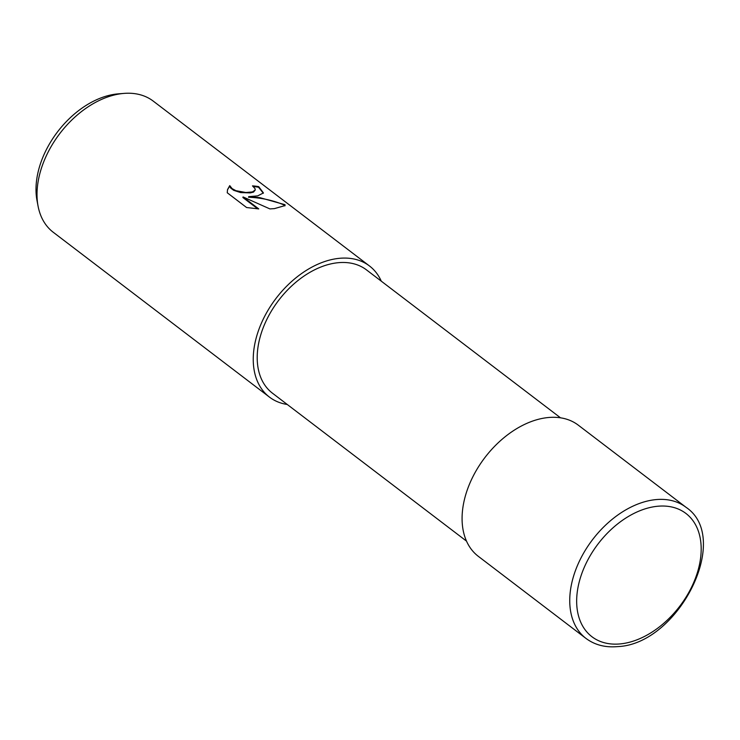 <?xml version="1.0" encoding="UTF-8"?>
<svg xmlns="http://www.w3.org/2000/svg" width="740" height="740" viewBox="0 0 740 740"><rect width="100%" height="100%" fill="white"/><g stroke="black" fill="none" stroke-linecap="round" stroke-linejoin="round"><path stroke-width="1.11" d="M560.513 417.813L366.485 269.887A77.524 51.375 127.3 0 0 338.31 262.691A77.524 51.375 127.3 0 0 267.427 318.237A77.524 51.375 127.3 0 0 272.468 393.199L466.505 541.125M257.65 195.897L248.686 196.664L259.971 197.672L285.029 204.712L285.048 205.581L274.364 208.634L269.906 208.911L243.053 196.933L258.75 208.911L246.605 207.533L227.236 192.761L227.541 189.579L229.742 185.629L232.129 188.635L235.949 190.689L245.883 192.52L252.451 191.928L255.235 190.004L255.004 188.561L252.479 185.888A82.464 54.64 -52.7 0 1 258.732 186.665L263.431 192.946L257.65 195.897M381.285 281.172A82.464 54.64 127.3 0 0 369.473 265.965L153.254 101.121A82.464 54.64 127.3 0 0 124.043 93.397A82.464 54.64 127.3 0 0 123.293 93.462A82.464 54.64 127.3 0 0 38.073 206.155A82.464 54.64 127.3 0 0 53.261 232.277L269.48 397.121A82.464 54.64 127.3 0 0 287.277 404.484M369.473 265.965A82.464 54.64 127.3 0 0 339.512 258.306A82.464 54.64 127.3 0 0 264.115 317.395A82.464 54.64 127.3 0 0 269.48 397.121M124.043 93.397L118.308 93.85A77.996 51.68 127.3 0 0 117.595 93.915A77.996 51.68 127.3 0 0 37 200.503L38.073 206.155M284.928 205.868L284.863 205.313C273.596 200.42 261.488 197.728 248.529 197.247L248.686 196.664M284.863 205.313L285.029 204.712M257.751 208.856L242.886 197.524L243.053 196.933M263.329 193.233L258.565 187.257A81.816 54.214 127.3 0 0 253.274 186.536M255.235 190.004L253.543 192.067L250.268 192.899L240.62 192.576L233.674 190.319L230.658 188.016L229.585 186.212L227.467 189.875M229.585 186.212L229.742 185.629M258.565 187.257L258.732 186.665M685.971 507.261L578.31 425.176A82.464 54.64 127.3 0 0 548.349 417.526A82.464 54.64 127.3 0 0 472.953 476.606A82.464 54.64 127.3 0 0 478.318 556.332L585.978 638.416A82.464 54.64 127.3 0 1 580.613 558.691A82.464 54.64 127.3 0 1 656.01 499.602A82.464 54.64 127.3 0 1 685.971 507.261L685.971 507.261C732.397 538.23 678.154 644.457 617.604 646.603C605.348 647.704 594.812 644.975 585.978 638.416M620.092 643.92A77.515 51.365 127.3 0 0 698.273 569.55A77.515 51.365 127.3 0 0 657.758 506.243A77.515 51.365 127.3 0 0 579.568 580.623A77.515 51.365 127.3 0 0 620.092 643.92"/></g></svg>
